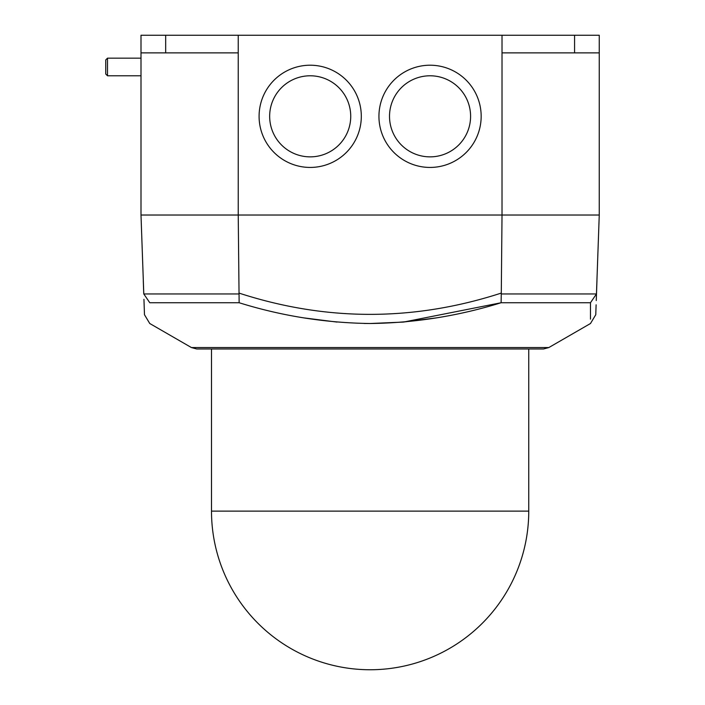 <?xml version="1.0" encoding="UTF-8"?>
<svg xmlns="http://www.w3.org/2000/svg" width="705" height="705" viewBox="0 0 705 705"><rect width="100%" height="100%" fill="white"/><g stroke="black" fill="none" stroke-linecap="round" stroke-linejoin="round"><path stroke-width="1.06" d="M107.513 75.787L105.75 74.025L105.75 59.925L107.513 58.163L107.513 75.787L141 75.787M361.312 116.325A51.112 51.112 0 0 1 310.2 167.438A51.112 51.112 0 0 1 259.087 116.325A51.112 51.112 0 0 1 310.2 65.212A51.112 51.112 0 0 1 361.312 116.325M481.162 116.325A51.112 51.112 0 0 1 430.05 167.438A51.112 51.112 0 0 1 378.938 116.325A51.112 51.112 0 0 0 430.05 167.438A51.112 51.112 0 0 0 481.162 116.325A51.112 51.112 0 0 0 430.05 65.212A51.112 51.112 0 0 0 378.938 116.325M370.125 348.975L196.713 348.975L191.425 347.556L548.825 347.556L590.49 323.507L595.769 314.721L590.49 323.507L548.825 347.556L543.537 348.975L370.125 348.975M548.825 347.556L543.537 348.975L528.75 348.975L528.75 511.125A158.625 158.625 0 0 1 370.125 669.75A158.625 158.625 0 0 1 211.5 511.125A158.625 158.625 0 0 0 370.125 669.75A158.625 158.625 0 0 0 528.75 511.125L211.5 511.125L211.5 348.975M364.212 323.463L370.125 323.507C325.41 322.934 281.753 316.016 239.136 302.736L238.228 215.025L502.022 215.025L502.022 35.25L141 35.25L141 215.025L143.794 293.95L238.907 293.95M149.777 302.736C149.777 330.019 149.777 330.019 149.777 302.736L143.794 293.95L149.777 302.736L239.136 302.736M304.349 317.973L306.076 318.255L304.349 317.973M336.999 322.079L303.511 317.84M596.395 296.911L596.527 293.077C595.531 321.454 595.531 321.454 596.527 293.077L596.263 300.568M596.113 304.824L595.778 314.456M143.943 299.325L144.472 314.456M144.454 313.998L144.067 302.806M238.96 293.077C326.274 321.454 413.72 321.454 501.29 293.077L501.114 302.736C458.294 316.043 414.637 322.969 370.125 323.507L402.996 322.106M403.251 322.079L436.739 317.84L403.251 322.079M501.343 293.95L596.456 293.95L590.473 302.736C590.473 330.019 590.473 330.019 590.473 302.736L501.114 302.736L403.63 322.053M596.456 293.95L599.25 215.025L599.25 35.25L502.022 35.25M599.25 52.875L502.022 52.875M238.228 52.875L141 52.875M238.228 35.25L238.228 215.025L141 215.025M596.307 299.308L596.386 296.92M501.29 293.077L502.022 215.025L599.25 215.025M143.723 293.077C144.719 321.454 144.719 321.454 143.723 293.077M590.473 302.736L590.464 318.131M590.464 318.219L590.464 319.145M143.282 280.502L143.723 293.104M596.527 293.024L596.959 280.519M501.466 274.271L502.022 215.025M269.662 116.325A40.538 40.538 0 0 0 310.2 156.862A40.538 40.538 0 0 0 350.738 116.325A40.538 40.538 0 0 0 310.2 75.787A40.538 40.538 0 0 0 269.662 116.325M389.512 116.325A40.538 40.538 0 0 0 430.05 156.862A40.538 40.538 0 0 0 470.587 116.325A40.538 40.538 0 0 0 430.05 75.787A40.538 40.538 0 0 0 389.512 116.325M165.675 52.875L165.675 35.25M574.575 52.875L574.575 35.25M191.425 347.556L149.76 323.507L144.481 314.721L149.76 323.507L191.425 347.556L196.713 348.975M528.75 348.975L528.75 511.125M107.513 58.163L141 58.163"/></g></svg>
